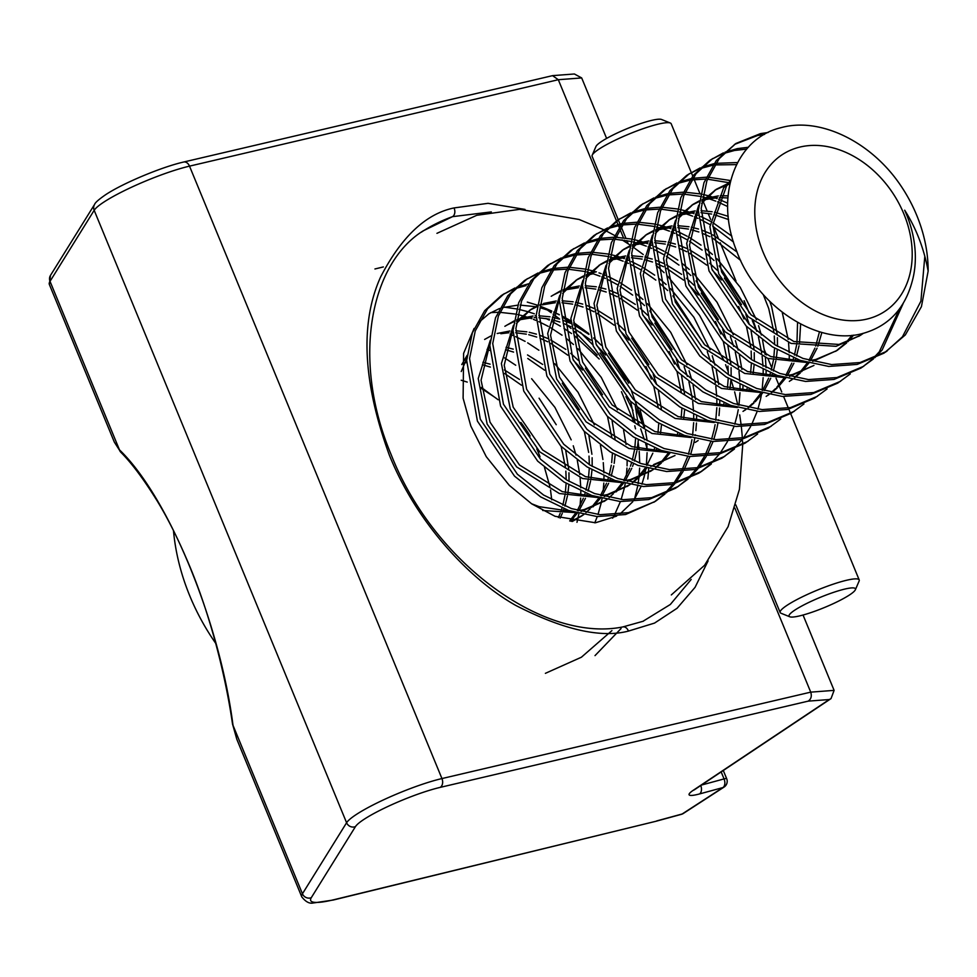 <?xml version="1.0" encoding="UTF-8"?>
<svg xmlns="http://www.w3.org/2000/svg" width="977" height="977" viewBox="0 0 977 977"><rect width="100%" height="100%" fill="white"/><g stroke="black" fill="none" stroke-linecap="round" stroke-linejoin="round"><path stroke-width="1.47" d="M173.479 530.596A192.371 146.904 57 0 0 215.722 643.354M801.372 146.733A93.645 71.504 57 0 0 761.633 248.414A93.645 71.504 57 0 0 865.598 319.381A93.645 71.504 57 0 0 905.349 217.7A93.645 71.504 57 0 0 801.372 146.733M781.014 127.682C736.072 138.05 714.028 195.205 736.475 250.588C756.137 306.07 818.946 347.8 865.182 332.754C889.326 325.194 904.983 308.121 912.139 281.535A100.484 76.731 57 0 0 904.678 210.202C916.17 228.215 923.986 248.512 928.15 271.081A128.243 97.932 57 0 0 896.056 178.999C865.842 138.954 817.773 117.313 781.014 127.682M863.448 333.242L860.273 335.441L838.987 344.441L793.886 341.523L751.13 314.912L721.637 272.046L712.807 224.783L726.497 186.094L730.344 181.71M860.273 335.441L836.092 346.322L790.991 343.403L748.235 316.78L718.742 273.926L709.913 226.652L723.591 187.975L730.625 180.598M846.619 342.951L837.106 350.45L815.832 359.463L809.786 360.598M802.947 361.282L770.731 356.544L727.963 329.921L698.482 287.067L689.506 245.154L698.421 208.406M701.62 203.375L716.226 189.318L727.108 183.945M728.781 183.383L730.051 182.992M837.106 350.45L812.693 361.392M806.892 362.479L767.837 358.412L725.068 331.789L695.587 288.936L686.672 243.42L698.726 205.255M701.889 201.225L716.226 189.318M714.785 190.283L725.887 185.251M727.609 184.738L729.795 184.165M789.538 376.401L813.951 365.459L792.665 374.472L786.632 375.62M779.793 376.292L747.564 371.553L704.808 344.93L675.315 302.076L666.351 260.163L675.266 223.415M678.465 218.396L693.059 204.327L699.312 200.859M702.109 199.65L703.941 198.954M705.626 198.392L718.339 195.888M783.737 377.488L744.669 373.434L701.913 346.811L672.42 303.957L663.517 258.429L675.571 220.265M678.734 216.235L693.059 204.327M691.631 205.292L699.214 201.531M701.987 200.505L702.719 200.285M704.441 199.748L717.411 197.635M756.625 391.301L724.409 386.562L681.641 359.939L652.16 317.085L643.184 275.184L652.099 238.425M655.298 233.405L669.904 219.349L676.157 215.88M678.954 214.659L680.786 213.975M682.459 213.401L695.184 210.898M760.57 392.498L721.514 388.443L678.746 361.82L649.265 318.966L640.35 273.438L652.404 235.286M655.567 231.244L669.904 219.349M668.463 220.314L676.06 216.54M678.832 215.526L679.565 215.282M681.287 214.757L694.256 212.644M733.471 406.31L701.242 401.571L658.486 374.96L628.993 332.095L620.029 290.193L628.944 253.434M632.143 248.414L646.737 234.358L653.002 230.89M655.787 229.68L657.619 228.984M659.304 228.41L672.017 225.907M737.415 407.519L698.347 403.452L655.591 376.829L626.098 333.975L617.195 288.459L629.249 250.295M632.412 246.253L646.737 234.358M645.308 235.323L652.892 231.549M655.665 230.535L656.41 230.291M658.119 229.778L671.089 227.653M710.303 421.331L678.087 416.593L635.319 389.97L605.838 347.116L596.862 305.203L605.777 268.455M608.976 263.436L623.582 249.367L629.835 245.899M632.632 244.69L634.464 243.994M636.137 243.432L648.862 240.928M714.248 422.528L675.192 418.461L632.424 391.838L602.943 348.984L594.028 303.468L606.082 265.304M609.245 261.274L623.582 249.367M622.141 250.332L629.738 246.57M632.51 245.545L633.243 245.3M634.965 244.787L647.934 242.675M687.149 436.34L654.932 431.602L612.164 404.979L582.671 362.125L573.707 320.212L582.622 283.464M585.821 278.445L600.415 264.388L606.68 260.908M609.465 259.699L611.297 259.003M612.982 258.441L625.695 255.937M691.093 437.537L652.025 433.483L609.269 406.859L579.776 364.006L570.873 318.478L582.927 280.314M586.09 276.283L600.415 264.388M598.986 265.341L606.57 261.58M609.343 260.554L610.088 260.309M611.797 259.797L624.767 257.684M663.981 451.35L631.765 446.611L588.997 419.988L559.516 377.134L550.539 335.233L559.455 298.474M562.654 293.454L577.26 279.398L583.513 275.929M586.31 274.72L588.142 274.024M589.827 273.45L596.373 271.789M667.926 452.559L628.87 448.492L586.102 421.869L556.621 379.015L547.706 333.487L559.76 295.335M562.923 291.293L577.26 279.398M575.819 280.362L583.416 276.589M586.188 275.575L586.921 275.331M588.642 274.806L593.479 273.658M551.199 296.287L560.358 290.938M563.143 289.729L564.975 289.033M566.66 288.459L579.373 285.956M552.664 295.372L560.248 291.598M563.021 290.584L563.766 290.34M565.475 289.827L578.445 287.702M653.198 469.632L630.544 479.56L624.498 480.696M617.659 481.38L585.443 476.642L542.675 450.018L513.194 407.165L504.217 365.251L513.133 328.504M516.345 323.485L530.938 309.416L537.191 305.948M539.988 304.739L541.82 304.042M543.505 303.481L556.218 300.977M651.818 470.548L627.405 481.49M621.604 482.577L582.548 478.51L539.78 451.887L510.299 409.033L501.384 363.517L513.438 325.353M516.601 321.323L530.938 309.416M529.497 310.381L537.094 306.619M539.866 305.593L540.599 305.349M542.32 304.836L555.29 302.723M630.031 484.641L607.376 494.57L601.343 495.718M594.505 496.389L562.288 491.651L519.52 465.028L490.027 422.174L481.063 380.261L489.978 343.513M504.877 326.306L514.036 320.957M516.821 319.748L518.665 319.052M520.338 318.49L533.051 315.986M628.663 485.557L604.25 496.499M598.449 497.586L559.394 493.532L516.625 466.908L487.132 424.055L478.229 378.526L490.283 340.362M506.342 325.39L513.926 321.628M516.699 320.603L517.444 320.371M519.153 319.845L532.123 317.733M606.876 499.662L584.222 509.579L578.189 510.727M571.337 511.398L539.121 506.66L531.488 503.705M461.242 371.529L466.811 358.522M484.616 339.446L490.869 335.978M497.183 333.499L509.896 330.995M605.496 500.578L581.083 511.508M575.282 512.607L542.699 510.495M461.755 364.568L467.116 355.384M862.764 333.413L858.807 336.357M853.666 335.111L847.877 341.73M852.042 335.282L846.204 342.341M844.983 343.599L835.653 351.366M720.305 195.754L728.06 195.84M821.877 332.461L817.847 346.261M817.065 348.215L810.641 360.476M808.895 363.029L801.555 371.748M800.297 372.97L794.826 377.635M792.164 379.565L790.784 380.468M719.414 197.562L727.889 197.952M819.471 331.765L815.697 346.114M814.952 348.142L808.98 360.366M807.539 362.662L799.894 372.359M798.661 373.629L794.386 377.537M791.932 379.516L789.331 381.396M697.151 210.763L698.25 210.727M701.046 210.69L712.16 211.74M714.505 212.18L728.231 216.332M800.627 324.01L799.479 343.245M799.052 345.76L796.536 355.97M795.644 358.657L794.692 361.27M793.898 363.236L787.474 375.486M785.74 378.05L778.388 386.758M777.142 387.991L771.659 392.644M768.997 394.574L767.629 395.49M696.259 212.571L698.152 212.571M700.973 212.656L711.61 214.061M714.016 214.598L728.598 219.569M797.562 322.349L796.963 342.524M796.585 345.125L794.448 355.091M793.642 357.851L792.542 361.136M791.797 363.151L785.826 375.376M784.384 377.672L776.727 387.368M775.494 388.638L771.232 392.559M768.765 394.525L766.163 396.406M673.983 225.785L675.095 225.736M677.891 225.699L688.993 226.749M691.337 227.201L698.555 229.045M701.742 230.096L709.791 233.369M712.807 234.834L737 251.944M769.791 301.441L771.622 306.656L777.191 334.146M777.411 337.651L777.46 346.31M777.277 349.79L776.324 358.266M775.885 360.782L773.369 370.991M772.489 373.678L771.525 376.279M770.743 378.246L764.319 390.495M762.573 393.059L755.233 401.779M753.975 403L748.504 407.653M745.842 409.583L744.462 410.499M673.092 227.592L674.997 227.58M677.818 227.678L688.443 229.07M690.861 229.607L698.848 231.976M702.133 233.198L709.913 236.703M713.063 238.388L740.664 260.432M763.269 294.602L768.728 308.524L773.943 332.302M774.297 336.015L774.639 344.551M774.566 348.191L773.808 357.533M773.43 360.134L771.28 370.1M770.474 372.86L769.387 376.145M768.63 378.16L762.658 390.397M761.217 392.681L753.572 402.39M752.339 403.648L748.064 407.568M745.61 409.534L743.008 411.415M650.829 240.794L651.928 240.745M654.724 240.721L665.838 241.759M668.183 242.211L675.388 244.067M678.588 245.117L686.636 248.378M689.652 249.843L704.796 259.357M709.656 263.24L717.301 270.324M724.36 278.091L741.519 304.616M745.866 314.447L749.347 324.474M751.044 330.641L754.036 349.155M754.256 352.673L754.305 361.319M754.122 364.8L753.157 373.275M749.322 388.687L748.37 391.301M649.937 242.601L651.83 242.589M654.651 242.687L665.288 244.079M667.694 244.629L675.693 246.986M678.978 248.219L686.746 251.724M689.909 253.397L706.762 265.121M712.355 270.177L721.466 279.972M738.624 306.485L743.986 318.99M746.452 326.342L750.788 347.311M751.142 351.036L751.472 359.573M751.411 363.2L750.641 372.542M747.32 387.881L746.22 391.154M627.661 255.803L628.773 255.754M631.569 255.73L642.671 256.768M645.015 257.22L652.233 259.076M655.42 260.126L663.468 263.387M666.485 264.852L681.628 274.366M686.489 278.25L694.134 285.333M701.193 293.1L718.364 319.626M722.699 329.457L726.192 339.483M727.877 345.663L730.881 364.165M731.089 367.682L731.138 376.34M730.967 379.821L730.002 388.284M726.167 403.696L725.203 406.31M626.77 257.61L628.675 257.61M631.496 257.696L642.121 259.1M644.539 259.638L652.526 261.995M655.811 263.228L663.591 266.733M666.741 268.406L683.595 280.13M689.188 285.186L698.299 294.981M715.469 321.506L720.831 334M723.298 341.364L727.621 362.32M727.975 366.045L728.317 374.582M728.244 378.209L727.486 387.551M724.152 402.89L723.065 406.163M650.804 466.42L674.985 455.538L653.698 464.539M581.339 285.834L582.451 285.785M585.247 285.748L596.349 286.798M598.693 287.25L605.911 289.094M609.098 290.145L617.146 293.418M620.163 294.883L635.306 304.384M640.167 308.28L647.812 315.363M654.871 323.131L672.042 349.644M676.377 359.487L679.87 369.501M681.555 375.681L684.559 394.195M684.645 409.839L683.68 418.315M679.845 433.727L678.881 436.34M669.941 453.108L662.589 461.828M661.331 463.049L655.86 467.702M580.46 287.641L582.353 287.629M585.174 287.726L595.799 289.119M598.217 289.656L606.204 292.025M609.489 293.247L617.269 296.752M620.419 298.437L637.273 310.149M642.866 315.205L651.977 324.999M669.147 351.525L674.509 364.03M676.976 371.382L681.299 392.351M681.922 408.239L681.164 417.582M677.83 432.909L676.743 436.194M668.573 452.73L660.928 462.439M659.695 463.696L655.42 467.617M652.966 469.583L650.364 471.464M558.185 300.843L559.296 300.794M562.08 300.769L573.194 301.808M575.538 302.259L582.744 304.116M585.944 305.166L593.992 308.427M597.008 309.892L612.152 319.406M617.012 323.289L624.657 330.373M631.716 338.14L648.875 364.665M653.222 374.496L656.703 384.523M658.4 390.69L661.392 409.204M661.478 424.848L660.513 433.324M656.678 448.736L655.726 451.35M646.774 468.117L639.422 476.837M638.176 478.058L632.693 482.723M557.293 302.65L559.186 302.638M562.019 302.736L572.644 304.128M575.05 304.677L583.049 307.034M586.334 308.268L594.101 311.773M597.265 313.446L614.118 325.17M619.711 330.226L628.822 340.02M645.98 366.534L651.341 379.039M653.808 386.391L658.144 407.36M658.767 423.249L657.997 432.591M654.675 447.93L653.576 451.203M652.831 453.218L646.859 465.455M645.418 467.751L637.761 477.448M636.528 478.718L632.266 482.626M629.799 484.592L627.197 486.485M535.017 315.852L536.129 315.803M538.925 315.779L550.027 316.817M552.384 317.269L559.589 319.125M562.776 320.175L570.824 323.436M573.841 324.901L588.984 334.415M593.845 338.298L601.49 345.382M608.549 353.149L625.72 379.674M635.233 405.711L638.237 424.213M638.323 439.87L637.358 448.333M636.931 450.849L634.403 461.059M633.523 463.745L632.559 466.359M631.777 468.313L625.353 480.574M623.619 483.127L616.267 491.846M534.138 317.659L536.031 317.659M538.852 317.745L549.477 319.149M551.895 319.687L559.882 322.044M563.167 323.277L570.947 326.782M574.097 328.455L590.951 340.179M596.544 345.235L605.655 355.03M630.653 401.413L634.977 422.369M635.6 438.258L634.842 447.6M634.464 450.214L632.314 460.179M631.508 462.939L630.421 466.212M629.664 468.239L623.692 480.464M622.251 482.76L614.606 492.457M613.373 493.727L609.098 497.647M606.644 499.613L604.042 501.494M511.863 330.861L512.974 330.824M515.758 330.788L526.872 331.838M529.216 332.278L536.422 334.134M539.622 335.184L547.67 338.457M550.686 339.923L565.83 349.424M570.69 353.32L578.335 360.391M585.394 368.17L602.553 394.684M612.078 420.721L615.07 439.223M615.156 454.879L614.191 463.342M613.764 465.858L611.248 476.068M610.356 478.754L609.404 481.368M608.622 483.334L602.186 495.583M600.452 498.148L593.1 506.855M583.709 514.671L571.374 521.303M500.835 333.707L508.968 332.742M510.971 332.668L512.864 332.668M515.697 332.754L526.322 334.158M528.728 334.696L536.727 337.065M540.012 338.286L547.792 341.791M550.943 343.477L567.796 355.188M573.389 360.244L582.5 370.039M607.486 416.422L611.822 437.378M612.445 453.279L611.675 462.622M611.297 465.223L609.159 475.188M608.353 477.948L607.254 481.234M606.509 483.249L600.537 495.473M599.096 497.769L591.439 507.478M590.206 508.736L585.944 512.656M583.477 514.623L580.875 516.503M582.341 515.587L572.278 521.498M488.695 345.882L489.807 345.834M506.062 347.299L513.267 349.143M527.519 354.932L542.662 364.433M562.227 383.179L579.398 409.693M588.911 435.73L591.915 454.244M592.135 457.749L592.184 466.408M592.001 469.888L591.036 478.364M590.609 480.879L588.081 491.089M587.201 493.776L586.237 496.389M585.455 498.343L579.031 510.592M577.297 513.157L570.653 521.156M487.816 347.69L489.709 347.678M505.573 349.705L513.56 352.074M527.775 358.486L544.629 370.21M584.331 431.431L588.655 452.4M589.021 456.112L589.351 464.649M589.29 468.288L588.52 477.631M588.142 480.232L585.992 490.198M585.186 492.958L584.099 496.243M583.342 498.258L577.37 510.495M575.929 512.778L569.701 520.936M465.54 360.892L466.652 360.843M482.894 362.308L490.1 364.165M504.364 369.941L519.508 379.455M539.072 398.189L556.231 424.714M565.756 450.739L568.748 469.253M568.968 472.77L569.017 481.429M568.834 484.897L567.881 493.373M567.442 495.889L564.926 506.098M564.034 508.785L563.082 511.398M562.3 513.352L560.102 518.164M464.649 362.699L466.542 362.687M482.406 364.726L490.405 367.083M504.62 373.495L521.474 385.219M561.164 446.44L565.5 467.409M565.854 471.134L566.184 479.67M566.123 483.297L565.353 492.64M564.975 495.254L562.837 505.219M562.031 507.979L560.932 511.252M560.187 513.267L558.392 517.566M928.15 271.081L921.433 306.644L905.337 334.928L884.051 353.112L857.195 364.409L828.728 366.436L800.163 360.342L772.343 346.811L746.123 326.013L709.021 270.971L698.286 210.299L703.977 182.675L716.275 160.582L735.864 143.497L760.558 133.593L768.117 132.506M734.423 144.462L757.663 135.473L764.441 134.46M886.945 351.232L860.09 362.54L831.622 364.568L803.057 358.461L775.237 344.942L749.017 324.144L711.915 269.102L701.181 208.419L706.872 180.806L719.17 158.701L735.864 143.497M655.347 501.36L625.585 514.537L597.118 516.564L568.565 510.458L540.733 496.939L514.513 476.141L477.411 421.099L466.676 360.415L472.367 332.803L484.665 310.698L501.36 295.506L514.964 287.959M502.813 294.578L513.694 289.18M515.343 288.557L526.053 285.602M664.983 494.044L655.347 501.348L628.48 512.656L600.012 514.684L571.46 508.59L543.627 495.058L517.407 474.26L480.305 419.218L469.571 358.547L475.262 330.922L487.56 308.83L504.254 293.625M516.589 287.311L528.642 283.782M688.138 479.023L675.608 488.219L648.752 499.528L620.273 501.543L591.72 495.449L563.9 481.93L537.668 461.132L500.566 406.09L489.831 345.406L495.522 317.794L507.832 295.689L524.515 280.484L538.119 272.949M525.98 279.569L536.849 274.171M538.498 273.548L550.747 270.299M678.502 486.338L651.647 497.647L623.167 499.674L594.614 493.58L566.794 480.049L540.562 459.251L503.46 404.209L492.726 343.525L498.417 315.913L510.727 293.808L527.409 278.616M539.744 272.29L551.81 268.773M698.775 473.21L671.907 484.507L643.44 486.534L614.887 480.44L587.055 466.908L560.835 446.11L523.733 391.069L512.998 330.397L518.689 302.772L530.987 280.68L547.682 265.475L561.287 257.94M549.135 264.559L560.016 259.161M561.665 258.539L573.902 255.29M711.305 464.014L701.669 471.329L674.802 482.638L646.334 484.665L617.782 478.559L589.949 465.04L563.729 444.242L526.627 389.2L515.893 328.516L521.584 300.904L533.882 278.799L550.576 263.607M562.911 257.281L574.965 253.751M734.46 449.005L721.93 458.189L695.074 469.497L666.595 471.525L638.042 465.431L610.222 451.899L583.99 431.101L546.888 376.06L536.153 315.388L541.844 287.763L554.154 265.659L570.837 250.466L584.441 242.931M572.302 249.55L583.171 244.14M584.82 243.529L597.069 240.281M724.824 456.32L697.969 467.617L669.489 469.644L640.936 463.55L613.116 450.018L586.884 429.233L549.782 374.179L539.048 313.507L544.739 285.895L557.049 263.79L573.731 248.585M586.066 242.272L598.132 238.742M757.627 433.996L745.085 443.179L718.229 454.488L689.762 456.515L661.209 450.409L633.377 436.89L607.157 416.092L570.055 361.05L559.32 300.366L565.011 272.754L577.309 250.649L594.004 235.457L607.609 227.91M595.457 234.529L606.338 229.131M607.987 228.508L620.224 225.26M747.991 441.299L721.124 452.607L692.656 454.635L664.104 448.541L636.271 435.009L610.051 414.211L572.949 359.17L562.215 298.498L567.906 270.873L580.204 248.769L596.898 233.576M609.233 227.25L621.287 223.733M780.782 418.974L768.252 428.17L741.396 439.479L712.917 441.494L684.364 435.4L656.544 421.881L630.312 401.083L593.21 346.041L582.475 285.357L588.166 257.745L600.476 235.64L617.159 220.436L630.763 212.901M618.624 219.52L629.493 214.122M631.142 213.499L643.391 210.25M771.146 426.29L744.291 437.598L715.811 439.626L687.258 433.532L659.438 420L633.206 399.202L596.104 344.16L585.37 283.477L591.061 255.864L603.371 233.759L620.053 218.567M632.388 212.241L644.454 208.724M803.949 403.965L791.407 413.161L764.551 424.458L736.084 426.485L707.519 420.391L679.699 406.859L653.479 386.062L616.377 331.02L605.642 270.348L611.333 242.723L623.631 220.631L640.326 205.426L653.931 197.891M641.779 204.511L652.648 199.113M654.297 198.49L666.546 195.241M794.313 411.28L767.446 422.589L738.978 424.616L710.426 418.51L682.593 404.991L656.373 384.193L619.271 329.151L608.537 268.467L614.228 240.855L626.526 218.75L643.22 203.558M655.555 197.232L667.609 193.702M827.104 388.956L814.574 398.14L787.718 409.448L759.239 411.476L730.686 405.382L702.866 391.85L676.634 371.052L639.532 316.011L628.797 255.339L634.488 227.714L646.798 205.61L663.481 190.417L677.085 182.882M664.946 189.501L675.815 184.091M677.464 183.481L689.701 180.232M817.468 396.271L790.613 407.568L762.133 409.595L733.58 403.501L705.76 389.97L679.528 369.172L642.426 314.13L631.692 253.458L637.383 225.846L649.693 203.741L666.375 188.537M678.71 182.223L690.776 178.693M850.271 373.947L837.729 383.131L810.873 394.439L782.406 396.467L753.841 390.36L726.021 376.841L699.801 356.043L662.699 301.001L651.964 240.318L657.655 212.705L669.953 190.6L686.648 175.408L700.24 167.861M688.101 174.48L698.97 169.082M700.619 168.459L712.868 165.211M840.623 381.25L813.768 392.559L785.3 394.586L756.748 388.492L728.915 374.96L702.695 354.162L665.593 299.121L654.859 238.449L660.55 210.824L672.848 188.72L689.542 173.527M701.877 167.201L713.931 163.684M873.426 358.925L860.896 368.121L834.04 379.43L805.561 381.445L777.008 375.351L749.188 361.832L722.956 341.034L685.854 285.992L675.119 225.308L680.81 197.696L693.12 175.591L709.803 160.387L723.407 152.852M711.268 159.471L722.137 154.073M723.786 153.45L734.496 150.482L746.733 149.09M863.79 366.241L836.935 377.549L808.455 379.577L779.902 373.47L752.082 359.951L725.85 339.153L688.748 284.112L678.014 223.428L683.705 195.815L696.015 173.711L712.697 158.518M725.032 152.192L737.403 148.614L748.358 147.271M487.047 349.363L489.611 350.401M504.498 357.851L515.722 365.239M531.622 378.722L554.912 407.36L571.191 439.858M573.267 445.793L576.027 455.123M577.26 460.191L579.752 474.504M580.106 477.643L580.765 487.816M580.827 491.065L580.753 495.913M580.656 498.075L580.045 505.671M579.508 509.847L579.41 510.531M578.909 513.572L577.981 518.176M577.932 518.408L576.98 522.316M510.214 334.354L512.778 335.392M515.648 336.625L525.101 341.376M527.665 342.842L538.877 350.23M554.777 363.7L578.079 392.351L594.346 424.848M600.415 445.17L602.919 459.495M603.273 462.634L603.933 472.795M603.981 476.055L603.908 480.892M603.823 483.065L603.212 490.662M602.675 494.826L602.565 495.522M602.064 498.563L601.148 503.167M601.087 503.399L597.997 514.513M597.277 516.577L594.773 522.842M490.772 312.603L497.769 312.298M499.833 312.322L515.355 314.057M517.737 314.557L522.219 315.669M522.878 315.852L526.444 316.914M529.497 317.916L531.647 318.685M533.369 319.345L535.933 320.383M538.803 321.616L548.268 326.367M550.82 327.832L562.044 335.209M566.086 338.274L573.487 344.515M577.944 348.691L601.234 377.33L617.513 409.839M623.582 430.161L626.074 444.474M627.149 461.046L627.075 465.882M626.978 468.044L626.367 475.64M625.83 479.817L625.732 480.513M625.231 483.542L624.303 488.146M624.254 488.39L621.152 499.503M620.432 501.555L614.582 514.732M613.641 516.442L612.652 518.164M646.408 464.429L647.092 452.717M645.614 469.693L644.673 474.578L645.675 469.619M644.576 475.017L643.855 478.022M552.603 270.006L566.416 269.163M568.529 269.237L584.319 271.398M586.75 271.972L589.461 272.693M590.303 272.925L590.926 273.108M593.039 273.743L599.951 276.186M601.783 276.906L605.398 278.457M608.353 279.825L617.415 284.673M620.102 286.298L632.669 295.115M637.041 298.706L644.527 305.532M649.754 310.869L681.262 359.573M684.095 366.68L687.368 376.365M688.932 381.946L692.217 398.005M692.669 401.315L693.548 411.232M693.682 414.627L693.719 420.464M693.658 422.723L692.62 435.266M691.936 439.674L690.995 444.547M690.898 444.987L688.431 454.22M687.735 456.332L682.093 469.815M681.177 471.573L674.093 482.797M672.982 484.262L664.653 493.544M663.383 494.753L653.882 502.276M553.641 268.431L567.246 267.271M569.322 267.295L584.832 269.029M587.214 269.53L591.708 270.629M592.355 270.812L595.933 271.875M598.986 272.888L601.124 273.658M602.846 274.305L605.422 275.343M608.292 276.576L617.745 281.327M620.31 282.793L631.521 290.181M635.563 293.247L642.964 299.475M647.421 303.652L670.723 332.302L686.99 364.8M689.078 370.735L691.826 380.065M693.059 385.121L695.563 399.434M696.625 416.007L696.552 420.843M696.467 423.017L695.856 430.613M695.319 434.777L695.209 435.473M694.708 438.514L693.792 443.106M693.731 443.35L690.641 454.464M689.921 456.528L684.071 469.693M683.131 471.415L675.876 482.382M674.753 483.81L666.277 492.872M575.758 254.985L589.583 254.154M591.683 254.228L607.486 256.389M609.917 256.963L612.628 257.672M613.458 257.916L614.093 258.099M616.194 258.734L623.118 261.177M624.938 261.897L628.553 263.448M631.508 264.816L640.57 269.652M643.257 271.276L655.836 280.106M660.208 283.696L667.694 290.523M672.909 295.86L704.429 344.563M707.25 351.659L710.523 361.356M712.099 366.937L715.372 382.996M715.823 386.306L716.703 396.222M716.837 399.617L716.874 405.443M716.825 407.714L715.775 420.257M715.103 424.665L714.15 429.538M714.053 429.978L711.586 439.21M710.902 441.323L705.247 454.806M704.332 456.564L697.248 467.788M696.149 469.241L687.82 478.535M686.538 479.731L677.049 487.267M576.796 253.409L590.413 252.249M592.477 252.274L607.999 254.008M610.381 254.508L614.863 255.62M615.522 255.803L619.088 256.853M622.141 257.867L624.291 258.636M626.013 259.296L628.577 260.334M631.447 261.567L640.912 266.318M643.464 267.783L654.688 275.16M658.73 278.225L666.119 284.466M670.588 288.642L693.878 317.281L710.145 349.79M712.233 355.726L714.993 365.056M716.226 370.112L718.718 384.425M719.793 400.997L719.719 405.834M719.622 407.995L719.011 415.591M718.474 419.768L718.376 420.464M717.875 423.493L716.947 428.097M716.898 428.341L713.796 439.455M713.076 441.506L707.226 454.684M706.286 456.393L699.043 467.372M697.92 468.789L689.432 477.863M598.913 239.976L612.738 239.145M614.851 239.218L630.641 241.38M633.072 241.954L635.783 242.662M636.625 242.894L637.248 243.078M639.361 243.725L646.273 246.155M648.105 246.888L651.72 248.427M654.675 249.807L663.737 254.643M666.424 256.267L678.991 265.097M683.363 268.675L690.849 275.514M696.076 280.851L727.584 329.554M730.417 336.65L733.69 346.346M735.254 351.915L738.539 367.975M738.991 371.297L739.87 381.213M740.004 384.596L740.041 390.434M739.98 392.705L738.942 405.235M738.258 409.644L737.317 414.529M737.22 414.969L734.753 424.201M734.057 426.314L728.415 439.797M727.499 441.543L720.415 452.766M719.304 454.232L710.975 463.525M709.705 464.722L700.204 472.257M599.963 238.4L613.568 237.24M615.632 237.264L631.154 238.999M633.536 239.499L638.03 240.611M638.677 240.794L642.255 241.844M645.308 242.858L647.446 243.627M649.168 244.287L651.744 245.312M654.614 246.558L664.067 251.309M666.632 252.774L677.843 260.151M681.885 263.216L689.286 269.457M693.743 273.633L717.045 302.272L733.312 334.781M735.388 340.704L738.148 350.047M739.381 355.103L741.885 369.416M742.947 385.988L742.874 390.824M622.08 224.966L635.905 224.124M638.005 224.209L653.808 226.371M656.239 226.945L658.95 227.653M659.78 227.885L660.415 228.068M662.516 228.716L669.44 231.146M671.26 231.879L674.875 233.418M677.83 234.798L686.892 239.634M689.579 241.258L702.158 250.088M706.53 253.666L714.016 260.493M719.231 265.842L750.751 314.533M753.572 321.641L756.845 331.337M758.421 336.906L761.694 352.966M762.145 356.275L763.025 366.204M763.159 369.587L763.196 375.424M763.147 377.684L762.097 390.226M761.425 394.635L760.472 399.508M760.375 399.947L757.908 409.192M757.224 411.305L751.569 424.775M750.654 426.534L743.57 437.757M742.471 439.223L734.142 448.516M732.86 449.713L723.371 457.236M623.118 223.391L636.735 222.231M638.799 222.255L654.321 223.989M656.703 224.49L661.185 225.602M661.844 225.772L665.41 226.835M668.463 227.849L670.613 228.618M672.335 229.265L674.899 230.303M677.769 231.549L687.234 236.287M689.786 237.753L701.01 245.142M705.052 248.207L712.441 254.435M716.91 258.624L740.2 287.262L756.467 319.76M758.555 325.695L761.315 335.026M762.548 340.094L765.04 354.407M765.394 357.545L766.053 367.718M766.115 370.967L766.041 375.815M645.235 209.957L659.06 209.115M661.173 209.188L676.963 211.35M679.394 211.924L682.105 212.644M682.947 212.876L683.57 213.059M685.683 213.694L692.595 216.137M694.427 216.857L698.042 218.408M700.997 219.776L710.059 224.625M712.746 226.249L733.507 242.027M646.286 208.382L659.89 207.222M661.954 207.246L677.476 208.98M679.858 209.481L684.352 210.58M684.999 210.763L688.577 211.826M691.631 212.839L693.768 213.609M695.49 214.256L698.067 215.294M700.936 216.528L710.389 221.278M712.954 222.744L731.822 236.129M782.211 312.225L788.207 339.385M788.561 342.536L789.221 352.697M789.269 355.958L789.196 360.794M668.402 194.936L682.227 194.105M684.327 194.179L700.13 196.34M702.561 196.914L705.272 197.623M706.102 197.867L706.737 198.05M708.838 198.685L715.762 201.128M717.582 201.848L727.67 206.538M669.44 193.361L683.045 192.2M685.121 192.225L700.643 193.959M703.025 194.46L707.507 195.571M708.166 195.754L711.732 196.804M714.785 197.818L716.935 198.587M718.657 199.247L727.682 203.204M691.557 179.927L705.382 179.096M707.495 179.17L728.427 182.614M729.269 182.846L729.892 183.029M692.608 178.351L706.212 177.191M708.276 177.216L730.637 180.55M714.724 164.918L736.463 164.625M715.762 163.342L737.513 162.561M899.561 308.842L879.288 351.818L873.108 358.437M871.826 359.634L862.337 367.169M903.127 303.591L882.182 349.937L874.72 357.765M924.816 256.267L920.908 301.185L902.443 336.809L885.492 352.16M544.482 467.433L549.868 486.485M550.515 490.027L551.736 499.809M481.368 387.429L493.788 396.601A100.484 76.731 -123 0 1 498.148 399.776M461.217 380.236L467.238 382.092M481.453 388.504L493.788 396.601M520.875 422.467A100.484 76.731 -123 0 1 530.096 436.023M536.8 448.919A100.484 76.731 -123 0 1 540.025 456.772M491.309 211.911L452.534 216.65L423.236 230.816M734.863 508.077L810.727 692.143C811.96 696.088 811.13 699.08 808.235 701.132L440.2 787.377A54.724 8.366 157.6 0 0 364.47 819.056A54.724 8.366 157.6 0 0 355.433 826.64A6.839 6.607 -148.1 0 1 346.591 822.744A61.563 9.416 -22.4 0 1 356.752 814.207A61.563 9.416 -22.4 0 1 441.946 778.559L189.514 166.139A6.839 4.922 -103.2 0 0 183.627 162.035C161.779 166.969 123.114 183.126 105.748 194.631C98.897 199.345 95.184 202.581 94.622 204.352A6.839 6.607 -148.1 0 0 94.171 210.311L50.022 281.352A82.08 12.554 157.6 0 0 49.351 284.454L114.333 442.105L119.45 449.823C168.362 496.927 219.569 621.14 233.014 725.325L302.443 893.784L346.591 822.744L94.171 210.311A61.563 9.416 157.6 0 1 104.331 201.775A61.563 9.416 157.6 0 1 189.514 166.139L558.307 79.711L552.555 75.644L574.391 73.983L581.681 77.94L558.307 79.711L616.487 220.887M616.536 221.01L617.965 224.478M618.429 225.602L619.039 227.067M619.76 228.826L623.46 237.802M624.45 240.208L625.097 241.759M708.093 560.896L695.074 587.324L677.073 608.268L654.529 623.094L628.431 631.093C600.867 638.299 563.387 629.786 515.99 605.545C469.9 579.679 416.861 523.403 389.334 455.099C362.821 382.227 359.915 322.874 380.59 277.028C401.413 236.8 425.899 213.768 454.024 207.93L488.06 203.326L525.003 209.42M581.681 77.94L606.607 138.416M803.045 615.021L834.102 690.373L831.024 698.616L829.278 699.532L808.235 701.132M634.464 499.345L637.712 485.935M638.091 483.7L638.909 477.753M639.092 475.994L639.63 468.13M639.715 463.11L639.214 451.386M638.97 448.761L638.128 442.154M635.514 428.83L634.745 425.764M633.548 421.514L621.457 391.692M599.206 359.011L575.099 336.198M571.545 333.548L563.973 328.37M560.419 326.159L551.614 321.262M549.282 320.09L545.935 318.502M539.634 315.791L538.938 315.51M534.334 313.788L527.751 311.663M527.568 311.602L518.934 309.391M516.674 308.927L504.01 307.108M546.876 309.672L551.199 312.701M553.141 314.118L559.577 318.978M566.721 324.767L571.057 328.492M574.415 331.496L597.228 355.054M625.952 396.638L633.023 410.535M638.03 421.979L639.117 424.69M640.704 428.842L644.466 439.809M645.699 443.827L647.043 448.553M611.92 630.605L581.413 657.216L545.386 673.336M642.707 621.457L670.344 604.47L691.191 579.446M527.299 302.101L537.326 305.142M540.989 306.473L551.749 311.04M553.739 311.993L559.271 314.85M562.422 316.609L570.812 321.763M573.792 323.766L580.362 328.541M631.435 390.885L644.661 427.462L640.143 409.949M645.443 430.967L647.189 440.7M648.667 468.606L648.435 472.599M648.423 472.746L647.8 479.011M94.622 204.352L50.474 275.404A6.839 6.607 -148.1 0 0 50.022 281.352L119.45 449.823A6.839 6.045 136.2 0 0 120.782 452.204C131.663 463.098 143.741 479.267 157.053 500.725C167.568 517.883 178.046 538.754 188.476 563.338C210.14 614.215 225.467 675.058 232.514 723.969L232.514 723.969A6.839 4.848 171.7 0 0 233.014 725.325L236.8 739.235L301.783 896.886A82.08 12.554 -22.4 0 1 302.443 893.784A6.839 6.607 -148.1 0 0 311.284 897.692A75.241 11.516 157.6 0 0 334.195 899.646L655.897 821.291L333.242 900.037A6.839 4.775 76.3 0 0 334.195 899.646M120.782 452.204L114.346 442.129M421.307 232.184A225.028 181.27 -124.5 0 1 452.534 216.65A6.839 4.958 -107.2 0 0 454.024 207.93M643.367 621.189L623.008 626.892A6.839 4.861 80.8 0 1 628.431 631.093M552.555 75.644L183.627 162.035M592.209 155.184L595.946 146.513A35.905 5.496 -22.4 0 1 618.649 132.335A35.905 5.496 -22.4 0 1 661.539 119.475L670.307 123.004A42.744 6.546 157.6 0 0 619.235 138.307A42.744 6.546 157.6 0 0 592.209 155.184A42.744 6.546 157.6 0 0 592.123 156.32L618.258 219.727M691.252 172.453L671.175 123.737A42.744 6.546 157.6 0 0 670.307 123.004M832.685 603.933A35.905 5.496 157.6 0 0 855.376 589.742A35.905 5.496 157.6 0 0 811.826 601.026A35.905 5.496 157.6 0 0 789.782 616.78A35.905 5.496 157.6 0 0 832.685 603.933M789.782 616.78L781.014 613.251A42.744 6.546 -22.4 0 1 780.159 612.518A42.744 6.546 -22.4 0 1 807.258 594.505A42.744 6.546 -22.4 0 1 859.198 579.935A42.744 6.546 -22.4 0 1 859.113 581.071L855.376 589.742M440.2 787.377A6.839 4.922 -103.2 0 0 441.946 778.559L810.727 692.143L834.102 690.373M701.462 785.068L724.055 778.913L721.173 771.915M355.433 826.64L311.284 897.692M656.715 820.924L682.166 813.988L722.931 787.572L699.544 793.935A27.356 4.189 -22.4 0 1 693.304 790.259L829.278 699.532M831.024 698.616L694.525 789.697A6.839 5.373 -123.7 0 1 693.304 790.259M700.778 785.532A6.839 4.287 74.8 0 1 699.544 793.935M724.055 778.913A6.839 4.287 74.8 0 1 722.931 787.572A6.839 5.227 -123 0 0 724.079 787.059A6.839 6.839 0 0 0 726.68 778.706A6.839 1.05 -22.4 0 0 724.055 778.913M682.166 813.988A6.839 4.287 74.8 0 1 681.384 814.342A6.839 6.839 0 0 0 683.314 813.475A6.839 5.227 -123 0 1 682.166 813.988M499.601 308.476L489.013 313.69L479.06 322.166M501.946 307.694L517.859 305.142M520.155 305.105L535.652 306.705M540.061 307.694L551.639 311.358M553.678 312.164L559.259 314.594M562.386 316.121L570.812 320.774M573.743 322.581L588.716 333.56M593.711 337.908L598.583 342.536M613.678 359.707L628.748 383.167M646.847 444.401L647.079 450.434M644.612 474.993L641.938 484.226M641.156 486.338L634.073 499.906M632.791 501.726L619.772 514.207M671.309 594.932L704.576 565.292L728.097 526.664L739.43 489.306L742.728 444.657M742.715 444.45L742.557 440.798M742.386 438.014L741.372 426.754M741.128 424.751L739.687 414.907M737.782 404.881L734.631 391.887M733.91 389.261L731.052 379.87M728.28 371.834L725.569 364.69M723.578 359.817L699.63 315.376L667.767 276.296M664.091 272.656L656.104 265.243M647.25 257.72L645.272 256.133M643.269 254.557L633.108 247.096M629.982 244.958L622.068 239.866M617.867 237.35L616.047 236.287M614.435 235.372L605.862 230.792M605.068 230.401L604.25 229.986M603.688 229.705L579.08 219.471L519.679 209.347L476.764 215.294L436.939 233.332M616.682 516.112L595.469 522.768L555.058 516.296L531.744 503.876L509.359 485.422L486.277 456.699L470.853 426.119L463.11 398.189L463.611 353.356L474.114 328.431M698.14 440.529L695.245 442.398M698.763 473.21L701.669 471.329M595.005 655.628L621.054 628.553M644.075 427.193L635.685 407.592M627.222 391.521L599.988 352.905M592.66 344.673L580.301 332.217M570.177 323.143L562.447 316.817M383.363 266.929L374.936 268.968M232.514 723.969L236.8 739.223M623.008 626.892C544.775 642.915 433.812 563.741 391.166 454.659C350.926 358.986 370.674 263.314 423.261 230.804M694.525 789.697L692.778 790.613M301.783 896.886C305.642 901.783 309.404 903.823 313.067 903.017L333.242 900.037M655.897 821.291L681.384 814.342M683.314 813.475L724.079 787.059M723.298 770.499L726.68 778.706M50.474 275.404L49.351 284.454M691.325 172.636L692.742 176.068M693.279 177.374L693.609 178.18M694.183 179.585L700.069 193.849M703.147 201.335L707.153 211.044M708.13 213.426L710.633 219.483M713.65 226.811L718.168 237.777M720.232 242.785L735.999 281.034M744.108 300.696L749.176 312.982M752.266 320.505L756.674 331.179M764.429 350.01L766.481 354.981M767.91 358.437L771.842 367.987M774.505 374.447L775.311 376.389M776.056 378.209L778.864 385.011M779.634 386.892L781.734 391.985M783.615 396.552L788.354 408.056M789.282 410.291L790.613 413.54M790.662 413.637L859.198 579.935M618.27 219.764L620.016 224.002M621.079 226.566L625.83 238.107M626.868 240.611L628.15 243.737M735.791 504.877L780.159 612.518"/></g></svg>
